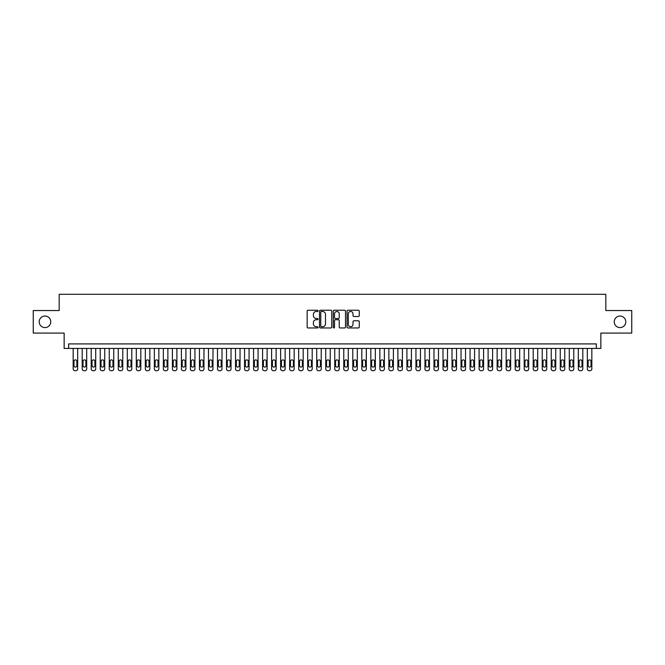 <?xml version="1.0" encoding="UTF-8"?>
<svg xmlns="http://www.w3.org/2000/svg" width="665" height="665" viewBox="0 0 665 665"><rect width="100%" height="100%" fill="white"/><g stroke="black" fill="none" stroke-linecap="round" stroke-linejoin="round"><path stroke-width="1" d="M318.07 310.871A0.623 0.623 0 0 0 317.446 310.247L308.045 310.247A0.889 0.889 0 0 0 307.155 311.137L307.155 327.072A0.889 0.889 0 0 0 308.045 327.961L317.446 327.961A0.623 0.623 0 0 0 318.07 327.338A0.623 0.623 0 0 0 317.446 326.723L316.232 326.723A2.835 2.835 0 0 1 313.398 323.888L313.398 322.558A2.835 2.835 0 0 1 316.232 319.724L317.446 319.724A0.623 0.623 0 0 0 318.07 319.109A0.623 0.623 0 0 0 317.446 318.485L316.232 318.485A2.835 2.835 0 0 1 313.398 315.651L313.398 314.321A2.835 2.835 0 0 1 316.232 311.494L317.446 311.494A0.623 0.623 0 0 0 318.07 310.871M614.252 321.81A5.769 5.769 0 0 0 620.021 327.587A5.769 5.769 0 0 0 625.798 321.81A5.769 5.769 0 0 0 620.021 316.041A5.769 5.769 0 0 0 614.252 321.81M39.202 321.81A5.769 5.769 0 0 0 44.979 327.587A5.769 5.769 0 0 0 50.748 321.81A5.769 5.769 0 0 0 44.979 316.041A5.769 5.769 0 0 0 39.202 321.81M358.377 316.49A0.889 0.889 0 0 0 359.258 315.609L359.258 311.137A0.889 0.889 0 0 0 358.377 310.247L347.928 310.247A0.889 0.889 0 0 0 347.047 311.137L347.047 327.072A0.889 0.889 0 0 0 347.928 327.961L358.377 327.961A0.889 0.889 0 0 0 359.258 327.072L359.258 321.669A0.889 0.889 0 0 0 358.377 320.788L353.905 320.788A0.889 0.889 0 0 0 353.015 321.669L353.015 324.354A2.369 2.369 0 0 1 350.654 326.723A2.369 2.369 0 0 1 348.285 324.354L348.285 313.855A2.369 2.369 0 0 1 350.654 311.494A2.369 2.369 0 0 1 353.015 313.855L353.015 315.609A0.889 0.889 0 0 0 353.905 316.49L358.377 316.49M596.347 348.418L600.852 348.418L600.852 333.09L631.75 333.09L631.75 310.538L605.815 310.538L605.815 294.296L59.185 294.296L59.185 310.538L33.25 310.538L33.25 333.09L64.148 333.09L64.148 348.418L596.347 348.418L596.347 343.913L68.653 343.913L68.653 348.418M331.727 311.137A0.889 0.889 0 0 0 330.838 310.247L320.389 310.247A0.889 0.889 0 0 0 319.508 311.137L319.508 327.072A0.889 0.889 0 0 0 320.389 327.961L330.838 327.961A0.889 0.889 0 0 0 331.727 327.072L331.727 311.137M334.163 310.247L344.611 310.247A0.889 0.889 0 0 1 345.492 311.137L345.492 327.072A0.889 0.889 0 0 1 344.611 327.961L340.139 327.961A0.889 0.889 0 0 1 339.25 327.072L339.25 320.613A0.889 0.889 0 0 0 338.369 319.724L335.401 319.724A0.889 0.889 0 0 0 334.512 320.613L334.512 327.338A0.623 0.623 0 0 1 333.897 327.961A0.623 0.623 0 0 1 333.273 327.338L333.273 311.137A0.889 0.889 0 0 1 334.163 310.247M321.37 311.494A0.623 0.623 0 0 0 320.746 312.109L320.746 326.099A0.623 0.623 0 0 0 321.37 326.723L322.65 326.723A2.835 2.835 0 0 0 325.484 323.888L325.484 314.321A2.835 2.835 0 0 0 322.65 311.494L321.37 311.494M339.25 313.905A2.369 2.369 0 0 0 336.881 311.536A2.369 2.369 0 0 0 334.512 313.905L334.512 317.596A0.889 0.889 0 0 0 335.401 318.485L338.369 318.485A0.889 0.889 0 0 0 339.25 317.596L339.25 313.905M77.672 348.418L77.672 368.9A1.804 1.804 0 0 1 75.868 370.704L74.97 370.704A1.804 1.804 0 0 1 73.167 368.9L73.167 348.418M76.866 365.65L76.866 361.319A1.446 1.446 0 0 0 75.419 359.873A1.446 1.446 0 0 0 73.973 361.319L73.973 365.65A1.446 1.446 0 0 0 75.419 367.097A1.446 1.446 0 0 0 76.866 365.65M86.699 348.418L86.699 368.9A1.804 1.804 0 0 1 84.896 370.704L83.99 370.704A1.804 1.804 0 0 1 82.186 368.9L82.186 348.418M85.885 365.65L85.885 361.319A1.446 1.446 0 0 0 84.438 359.873A1.446 1.446 0 0 0 83 361.319L83 365.65A1.446 1.446 0 0 0 84.438 367.097A1.446 1.446 0 0 0 85.885 365.65M95.718 348.418L95.718 368.9A1.804 1.804 0 0 1 93.915 370.704L93.009 370.704A1.804 1.804 0 0 1 91.205 368.9L91.205 348.418M94.904 365.65L94.904 361.319A1.446 1.446 0 0 0 93.457 359.873A1.446 1.446 0 0 0 92.019 361.319L92.019 365.65A1.446 1.446 0 0 0 93.457 367.097A1.446 1.446 0 0 0 94.904 365.65M104.738 348.418L104.738 368.9A1.804 1.804 0 0 1 102.934 370.704L102.028 370.704A1.804 1.804 0 0 1 100.224 368.9L100.224 348.418M103.923 365.65L103.923 361.319A1.446 1.446 0 0 0 102.485 359.873A1.446 1.446 0 0 0 101.038 361.319L101.038 365.65A1.446 1.446 0 0 0 102.485 367.097A1.446 1.446 0 0 0 103.923 365.65M113.757 348.418L113.757 368.9A1.804 1.804 0 0 1 111.953 370.704L111.047 370.704A1.804 1.804 0 0 1 109.243 368.9L109.243 348.418M112.942 365.65L112.942 361.319A1.446 1.446 0 0 0 111.504 359.873A1.446 1.446 0 0 0 110.058 361.319L110.058 365.65A1.446 1.446 0 0 0 111.504 367.097A1.446 1.446 0 0 0 112.942 365.65M122.776 348.418L122.776 368.9A1.804 1.804 0 0 1 120.972 370.704L120.074 370.704A1.804 1.804 0 0 1 118.27 368.9L118.27 348.418M121.961 365.65L121.961 361.319A1.446 1.446 0 0 0 120.523 359.873A1.446 1.446 0 0 0 119.077 361.319L119.077 365.65A1.446 1.446 0 0 0 120.523 367.097A1.446 1.446 0 0 0 121.961 365.65M131.795 348.418L131.795 368.9A1.804 1.804 0 0 1 129.991 370.704L129.093 370.704A1.804 1.804 0 0 1 127.289 368.9L127.289 348.418M130.988 365.65L130.988 361.319A1.446 1.446 0 0 0 129.542 359.873A1.446 1.446 0 0 0 128.096 361.319L128.096 365.65A1.446 1.446 0 0 0 129.542 367.097A1.446 1.446 0 0 0 130.988 365.65M140.814 348.418L140.814 368.9A1.804 1.804 0 0 1 139.01 370.704L138.112 370.704A1.804 1.804 0 0 1 136.308 368.9L136.308 348.418M140.007 365.65L140.007 361.319A1.446 1.446 0 0 0 138.561 359.873A1.446 1.446 0 0 0 137.123 361.319L137.123 365.65A1.446 1.446 0 0 0 138.561 367.097A1.446 1.446 0 0 0 140.007 365.65M149.841 348.418L149.841 368.9A1.804 1.804 0 0 1 148.037 370.704L147.131 370.704A1.804 1.804 0 0 1 145.327 368.9L145.327 348.418M149.026 365.65L149.026 361.319A1.446 1.446 0 0 0 147.58 359.873A1.446 1.446 0 0 0 146.142 361.319L146.142 365.65A1.446 1.446 0 0 0 147.58 367.097A1.446 1.446 0 0 0 149.026 365.65M158.86 348.418L158.86 368.9A1.804 1.804 0 0 1 157.056 370.704L156.15 370.704A1.804 1.804 0 0 1 154.347 368.9L154.347 348.418M158.046 365.65L158.046 361.319A1.446 1.446 0 0 0 156.599 359.873A1.446 1.446 0 0 0 155.161 361.319L155.161 365.65A1.446 1.446 0 0 0 156.599 367.097A1.446 1.446 0 0 0 158.046 365.65M167.879 348.418L167.879 368.9A1.804 1.804 0 0 1 166.075 370.704L165.169 370.704A1.804 1.804 0 0 1 163.366 368.9L163.366 348.418M167.065 365.65L167.065 361.319A1.446 1.446 0 0 0 165.627 359.873A1.446 1.446 0 0 0 164.18 361.319L164.18 365.65A1.446 1.446 0 0 0 165.627 367.097A1.446 1.446 0 0 0 167.065 365.65M176.898 348.418L176.898 368.9A1.804 1.804 0 0 1 175.095 370.704L174.197 370.704A1.804 1.804 0 0 1 172.393 368.9L172.393 348.418M176.084 365.65L176.084 361.319A1.446 1.446 0 0 0 174.646 359.873A1.446 1.446 0 0 0 173.199 361.319L173.199 365.65A1.446 1.446 0 0 0 174.646 367.097A1.446 1.446 0 0 0 176.084 365.65M185.917 348.418L185.917 368.9A1.804 1.804 0 0 1 184.114 370.704L183.216 370.704A1.804 1.804 0 0 1 181.412 368.9L181.412 348.418M185.111 365.65L185.111 361.319A1.446 1.446 0 0 0 183.665 359.873A1.446 1.446 0 0 0 182.218 361.319L182.218 365.65A1.446 1.446 0 0 0 183.665 367.097A1.446 1.446 0 0 0 185.111 365.65M194.936 348.418L194.936 368.9A1.804 1.804 0 0 1 193.133 370.704L192.235 370.704A1.804 1.804 0 0 1 190.431 368.9L190.431 348.418M194.13 365.65L194.13 361.319A1.446 1.446 0 0 0 192.684 359.873A1.446 1.446 0 0 0 191.237 361.319L191.237 365.65A1.446 1.446 0 0 0 192.684 367.097A1.446 1.446 0 0 0 194.13 365.65M203.964 348.418L203.964 368.9A1.804 1.804 0 0 1 202.16 370.704L201.254 370.704A1.804 1.804 0 0 1 199.45 368.9L199.45 348.418M203.149 365.65L203.149 361.319A1.446 1.446 0 0 0 201.703 359.873A1.446 1.446 0 0 0 200.265 361.319L200.265 365.65A1.446 1.446 0 0 0 201.703 367.097A1.446 1.446 0 0 0 203.149 365.65M212.983 348.418L212.983 368.9A1.804 1.804 0 0 1 211.179 370.704L210.273 370.704A1.804 1.804 0 0 1 208.469 368.9L208.469 348.418M212.168 365.65L212.168 361.319A1.446 1.446 0 0 0 210.722 359.873A1.446 1.446 0 0 0 209.284 361.319L209.284 365.65A1.446 1.446 0 0 0 210.722 367.097A1.446 1.446 0 0 0 212.168 365.65M222.002 348.418L222.002 368.9A1.804 1.804 0 0 1 220.198 370.704L219.292 370.704A1.804 1.804 0 0 1 217.488 368.9L217.488 348.418M221.187 365.65L221.187 361.319A1.446 1.446 0 0 0 219.749 359.873A1.446 1.446 0 0 0 218.303 361.319L218.303 365.65A1.446 1.446 0 0 0 219.749 367.097A1.446 1.446 0 0 0 221.187 365.65M231.021 348.418L231.021 368.9A1.804 1.804 0 0 1 229.217 370.704L228.311 370.704A1.804 1.804 0 0 1 226.507 368.9L226.507 348.418M230.206 365.65L230.206 361.319A1.446 1.446 0 0 0 228.768 359.873A1.446 1.446 0 0 0 227.322 361.319L227.322 365.65A1.446 1.446 0 0 0 228.768 367.097A1.446 1.446 0 0 0 230.206 365.65M240.04 348.418L240.04 368.9A1.804 1.804 0 0 1 238.236 370.704L237.339 370.704A1.804 1.804 0 0 1 235.535 368.9L235.535 348.418M239.234 365.65L239.234 361.319A1.446 1.446 0 0 0 237.787 359.873A1.446 1.446 0 0 0 236.341 361.319L236.341 365.65A1.446 1.446 0 0 0 237.787 367.097A1.446 1.446 0 0 0 239.234 365.65M249.059 348.418L249.059 368.9A1.804 1.804 0 0 1 247.255 370.704L246.358 370.704A1.804 1.804 0 0 1 244.554 368.9L244.554 348.418M248.253 365.65L248.253 361.319A1.446 1.446 0 0 0 246.806 359.873A1.446 1.446 0 0 0 245.36 361.319L245.36 365.65A1.446 1.446 0 0 0 246.806 367.097A1.446 1.446 0 0 0 248.253 365.65M258.078 348.418L258.078 368.9A1.804 1.804 0 0 1 256.274 370.704L255.377 370.704A1.804 1.804 0 0 1 253.573 368.9L253.573 348.418M257.272 365.65L257.272 361.319A1.446 1.446 0 0 0 255.826 359.873A1.446 1.446 0 0 0 254.387 361.319L254.387 365.65A1.446 1.446 0 0 0 255.826 367.097A1.446 1.446 0 0 0 257.272 365.65M267.106 348.418L267.106 368.9A1.804 1.804 0 0 1 265.302 370.704L264.396 370.704A1.804 1.804 0 0 1 262.592 368.9L262.592 348.418M266.291 365.65L266.291 361.319A1.446 1.446 0 0 0 264.845 359.873A1.446 1.446 0 0 0 263.406 361.319L263.406 365.65A1.446 1.446 0 0 0 264.845 367.097A1.446 1.446 0 0 0 266.291 365.65M276.125 348.418L276.125 368.9A1.804 1.804 0 0 1 274.321 370.704L273.415 370.704A1.804 1.804 0 0 1 271.611 368.9L271.611 348.418M275.31 365.65L275.31 361.319A1.446 1.446 0 0 0 273.864 359.873A1.446 1.446 0 0 0 272.426 361.319L272.426 365.65A1.446 1.446 0 0 0 273.864 367.097A1.446 1.446 0 0 0 275.31 365.65M285.144 348.418L285.144 368.9A1.804 1.804 0 0 1 283.34 370.704L282.434 370.704A1.804 1.804 0 0 1 280.63 368.9L280.63 348.418M284.329 365.65L284.329 361.319A1.446 1.446 0 0 0 282.891 359.873A1.446 1.446 0 0 0 281.445 361.319L281.445 365.65A1.446 1.446 0 0 0 282.891 367.097A1.446 1.446 0 0 0 284.329 365.65M294.163 348.418L294.163 368.9A1.804 1.804 0 0 1 292.359 370.704L291.461 370.704A1.804 1.804 0 0 1 289.657 368.9L289.657 348.418M293.348 365.65L293.348 361.319A1.446 1.446 0 0 0 291.91 359.873A1.446 1.446 0 0 0 290.464 361.319L290.464 365.65A1.446 1.446 0 0 0 291.91 367.097A1.446 1.446 0 0 0 293.348 365.65M303.182 348.418L303.182 368.9A1.804 1.804 0 0 1 301.378 370.704L300.48 370.704A1.804 1.804 0 0 1 298.676 368.9L298.676 348.418M302.375 365.65L302.375 361.319A1.446 1.446 0 0 0 300.929 359.873A1.446 1.446 0 0 0 299.483 361.319L299.483 365.65A1.446 1.446 0 0 0 300.929 367.097A1.446 1.446 0 0 0 302.375 365.65M312.201 348.418L312.201 368.9A1.804 1.804 0 0 1 310.397 370.704L309.499 370.704A1.804 1.804 0 0 1 307.696 368.9L307.696 348.418M311.395 365.65L311.395 361.319A1.446 1.446 0 0 0 309.948 359.873A1.446 1.446 0 0 0 308.502 361.319L308.502 365.65A1.446 1.446 0 0 0 309.948 367.097A1.446 1.446 0 0 0 311.395 365.65M321.228 348.418L321.228 368.9A1.804 1.804 0 0 1 319.424 370.704L318.518 370.704A1.804 1.804 0 0 1 316.715 368.9L316.715 348.418M320.414 365.65L320.414 361.319A1.446 1.446 0 0 0 318.967 359.873A1.446 1.446 0 0 0 317.529 361.319L317.529 365.65A1.446 1.446 0 0 0 318.967 367.097A1.446 1.446 0 0 0 320.414 365.65M330.247 348.418L330.247 368.9A1.804 1.804 0 0 1 328.444 370.704L327.537 370.704A1.804 1.804 0 0 1 325.734 368.9L325.734 348.418M329.433 365.65L329.433 361.319A1.446 1.446 0 0 0 327.986 359.873A1.446 1.446 0 0 0 326.548 361.319L326.548 365.65A1.446 1.446 0 0 0 327.986 367.097A1.446 1.446 0 0 0 329.433 365.65M339.266 348.418L339.266 368.9A1.804 1.804 0 0 1 337.463 370.704L336.557 370.704A1.804 1.804 0 0 1 334.753 368.9L334.753 348.418M338.452 365.65L338.452 361.319A1.446 1.446 0 0 0 337.014 359.873A1.446 1.446 0 0 0 335.567 361.319L335.567 365.65A1.446 1.446 0 0 0 337.014 367.097A1.446 1.446 0 0 0 338.452 365.65M348.285 348.418L348.285 368.9A1.804 1.804 0 0 1 346.482 370.704L345.576 370.704A1.804 1.804 0 0 1 343.772 368.9L343.772 348.418M347.471 365.65L347.471 361.319A1.446 1.446 0 0 0 346.033 359.873A1.446 1.446 0 0 0 344.586 361.319L344.586 365.65A1.446 1.446 0 0 0 346.033 367.097A1.446 1.446 0 0 0 347.471 365.65M357.305 348.418L357.305 368.9A1.804 1.804 0 0 1 355.501 370.704L354.603 370.704A1.804 1.804 0 0 1 352.799 368.9L352.799 348.418M356.498 365.65L356.498 361.319A1.446 1.446 0 0 0 355.052 359.873A1.446 1.446 0 0 0 353.605 361.319L353.605 365.65A1.446 1.446 0 0 0 355.052 367.097A1.446 1.446 0 0 0 356.498 365.65M366.324 348.418L366.324 368.9A1.804 1.804 0 0 1 364.52 370.704L363.622 370.704A1.804 1.804 0 0 1 361.818 368.9L361.818 348.418M365.517 365.65L365.517 361.319A1.446 1.446 0 0 0 364.071 359.873A1.446 1.446 0 0 0 362.625 361.319L362.625 365.65A1.446 1.446 0 0 0 364.071 367.097A1.446 1.446 0 0 0 365.517 365.65M375.343 348.418L375.343 368.9A1.804 1.804 0 0 1 373.539 370.704L372.641 370.704A1.804 1.804 0 0 1 370.837 368.9L370.837 348.418M374.536 365.65L374.536 361.319A1.446 1.446 0 0 0 373.09 359.873A1.446 1.446 0 0 0 371.652 361.319L371.652 365.65A1.446 1.446 0 0 0 373.09 367.097A1.446 1.446 0 0 0 374.536 365.65M384.37 348.418L384.37 368.9A1.804 1.804 0 0 1 382.566 370.704L381.66 370.704A1.804 1.804 0 0 1 379.856 368.9L379.856 348.418M383.555 365.65L383.555 361.319A1.446 1.446 0 0 0 382.109 359.873A1.446 1.446 0 0 0 380.671 361.319L380.671 365.65A1.446 1.446 0 0 0 382.109 367.097A1.446 1.446 0 0 0 383.555 365.65M393.389 348.418L393.389 368.9A1.804 1.804 0 0 1 391.585 370.704L390.679 370.704A1.804 1.804 0 0 1 388.875 368.9L388.875 348.418M392.574 365.65L392.574 361.319A1.446 1.446 0 0 0 391.136 359.873A1.446 1.446 0 0 0 389.69 361.319L389.69 365.65A1.446 1.446 0 0 0 391.136 367.097A1.446 1.446 0 0 0 392.574 365.65M402.408 348.418L402.408 368.9A1.804 1.804 0 0 1 400.604 370.704L399.698 370.704A1.804 1.804 0 0 1 397.894 368.9L397.894 348.418M401.594 365.65L401.594 361.319A1.446 1.446 0 0 0 400.155 359.873A1.446 1.446 0 0 0 398.709 361.319L398.709 365.65A1.446 1.446 0 0 0 400.155 367.097A1.446 1.446 0 0 0 401.594 365.65M411.427 348.418L411.427 368.9A1.804 1.804 0 0 1 409.623 370.704L408.726 370.704A1.804 1.804 0 0 1 406.922 368.9L406.922 348.418M410.613 365.65L410.613 361.319A1.446 1.446 0 0 0 409.175 359.873A1.446 1.446 0 0 0 407.728 361.319L407.728 365.65A1.446 1.446 0 0 0 409.175 367.097A1.446 1.446 0 0 0 410.613 365.65M420.446 348.418L420.446 368.9A1.804 1.804 0 0 1 418.642 370.704L417.745 370.704A1.804 1.804 0 0 1 415.941 368.9L415.941 348.418M419.64 365.65L419.64 361.319A1.446 1.446 0 0 0 418.194 359.873A1.446 1.446 0 0 0 416.747 361.319L416.747 365.65A1.446 1.446 0 0 0 418.194 367.097A1.446 1.446 0 0 0 419.64 365.65M429.465 348.418L429.465 368.9A1.804 1.804 0 0 1 427.662 370.704L426.764 370.704A1.804 1.804 0 0 1 424.96 368.9L424.96 348.418M428.659 365.65L428.659 361.319A1.446 1.446 0 0 0 427.213 359.873A1.446 1.446 0 0 0 425.766 361.319L425.766 365.65A1.446 1.446 0 0 0 427.213 367.097A1.446 1.446 0 0 0 428.659 365.65M438.493 348.418L438.493 368.9A1.804 1.804 0 0 1 436.689 370.704L435.783 370.704A1.804 1.804 0 0 1 433.979 368.9L433.979 348.418M437.678 365.65L437.678 361.319A1.446 1.446 0 0 0 436.232 359.873A1.446 1.446 0 0 0 434.794 361.319L434.794 365.65A1.446 1.446 0 0 0 436.232 367.097A1.446 1.446 0 0 0 437.678 365.65M447.512 348.418L447.512 368.9A1.804 1.804 0 0 1 445.708 370.704L444.802 370.704A1.804 1.804 0 0 1 442.998 368.9L442.998 348.418M446.697 365.65L446.697 361.319A1.446 1.446 0 0 0 445.251 359.873A1.446 1.446 0 0 0 443.813 361.319L443.813 365.65A1.446 1.446 0 0 0 445.251 367.097A1.446 1.446 0 0 0 446.697 365.65M456.531 348.418L456.531 368.9A1.804 1.804 0 0 1 454.727 370.704L453.821 370.704A1.804 1.804 0 0 1 452.017 368.9L452.017 348.418M455.716 365.65L455.716 361.319A1.446 1.446 0 0 0 454.278 359.873A1.446 1.446 0 0 0 452.832 361.319L452.832 365.65A1.446 1.446 0 0 0 454.278 367.097A1.446 1.446 0 0 0 455.716 365.65M465.55 348.418L465.55 368.9A1.804 1.804 0 0 1 463.746 370.704L462.84 370.704A1.804 1.804 0 0 1 461.036 368.9L461.036 348.418M464.735 365.65L464.735 361.319A1.446 1.446 0 0 0 463.297 359.873A1.446 1.446 0 0 0 461.851 361.319L461.851 365.65A1.446 1.446 0 0 0 463.297 367.097A1.446 1.446 0 0 0 464.735 365.65M474.569 348.418L474.569 368.9A1.804 1.804 0 0 1 472.765 370.704L471.867 370.704A1.804 1.804 0 0 1 470.064 368.9L470.064 348.418M473.763 365.65L473.763 361.319A1.446 1.446 0 0 0 472.316 359.873A1.446 1.446 0 0 0 470.87 361.319L470.87 365.65A1.446 1.446 0 0 0 472.316 367.097A1.446 1.446 0 0 0 473.763 365.65M483.588 348.418L483.588 368.9A1.804 1.804 0 0 1 481.784 370.704L480.886 370.704A1.804 1.804 0 0 1 479.083 368.9L479.083 348.418M482.782 365.65L482.782 361.319A1.446 1.446 0 0 0 481.335 359.873A1.446 1.446 0 0 0 479.889 361.319L479.889 365.65A1.446 1.446 0 0 0 481.335 367.097A1.446 1.446 0 0 0 482.782 365.65M492.607 348.418L492.607 368.9A1.804 1.804 0 0 1 490.803 370.704L489.906 370.704A1.804 1.804 0 0 1 488.102 368.9L488.102 348.418M491.801 365.65L491.801 361.319A1.446 1.446 0 0 0 490.354 359.873A1.446 1.446 0 0 0 488.916 361.319L488.916 365.65A1.446 1.446 0 0 0 490.354 367.097A1.446 1.446 0 0 0 491.801 365.65M501.634 348.418L501.634 368.9A1.804 1.804 0 0 1 499.831 370.704L498.925 370.704A1.804 1.804 0 0 1 497.121 368.9L497.121 348.418M500.82 365.65L500.82 361.319A1.446 1.446 0 0 0 499.373 359.873A1.446 1.446 0 0 0 497.935 361.319L497.935 365.65A1.446 1.446 0 0 0 499.373 367.097A1.446 1.446 0 0 0 500.82 365.65M510.654 348.418L510.654 368.9A1.804 1.804 0 0 1 508.85 370.704L507.944 370.704A1.804 1.804 0 0 1 506.14 368.9L506.14 348.418M509.839 365.65L509.839 361.319A1.446 1.446 0 0 0 508.401 359.873A1.446 1.446 0 0 0 506.954 361.319L506.954 365.65A1.446 1.446 0 0 0 508.401 367.097A1.446 1.446 0 0 0 509.839 365.65M519.673 348.418L519.673 368.9A1.804 1.804 0 0 1 517.869 370.704L516.963 370.704A1.804 1.804 0 0 1 515.159 368.9L515.159 348.418M518.858 365.65L518.858 361.319A1.446 1.446 0 0 0 517.42 359.873A1.446 1.446 0 0 0 515.974 361.319L515.974 365.65A1.446 1.446 0 0 0 517.42 367.097A1.446 1.446 0 0 0 518.858 365.65M528.692 348.418L528.692 368.9A1.804 1.804 0 0 1 526.888 370.704L525.99 370.704A1.804 1.804 0 0 1 524.186 368.9L524.186 348.418M527.877 365.65L527.877 361.319A1.446 1.446 0 0 0 526.439 359.873A1.446 1.446 0 0 0 524.993 361.319L524.993 365.65A1.446 1.446 0 0 0 526.439 367.097A1.446 1.446 0 0 0 527.877 365.65M537.711 348.418L537.711 368.9A1.804 1.804 0 0 1 535.907 370.704L535.009 370.704A1.804 1.804 0 0 1 533.205 368.9L533.205 348.418M536.904 365.65L536.904 361.319A1.446 1.446 0 0 0 535.458 359.873A1.446 1.446 0 0 0 534.012 361.319L534.012 365.65A1.446 1.446 0 0 0 535.458 367.097A1.446 1.446 0 0 0 536.904 365.65M546.73 348.418L546.73 368.9A1.804 1.804 0 0 1 544.926 370.704L544.028 370.704A1.804 1.804 0 0 1 542.224 368.9L542.224 348.418M545.923 365.65L545.923 361.319A1.446 1.446 0 0 0 544.477 359.873A1.446 1.446 0 0 0 543.039 361.319L543.039 365.65A1.446 1.446 0 0 0 544.477 367.097A1.446 1.446 0 0 0 545.923 365.65M555.757 348.418L555.757 368.9A1.804 1.804 0 0 1 553.953 370.704L553.047 370.704A1.804 1.804 0 0 1 551.243 368.9L551.243 348.418M554.942 365.65L554.942 361.319A1.446 1.446 0 0 0 553.496 359.873A1.446 1.446 0 0 0 552.058 361.319L552.058 365.65A1.446 1.446 0 0 0 553.496 367.097A1.446 1.446 0 0 0 554.942 365.65M564.776 348.418L564.776 368.9A1.804 1.804 0 0 1 562.972 370.704L562.066 370.704A1.804 1.804 0 0 1 560.263 368.9L560.263 348.418M563.962 365.65L563.962 361.319A1.446 1.446 0 0 0 562.515 359.873A1.446 1.446 0 0 0 561.077 361.319L561.077 365.65A1.446 1.446 0 0 0 562.515 367.097A1.446 1.446 0 0 0 563.962 365.65M573.795 348.418L573.795 368.9A1.804 1.804 0 0 1 571.991 370.704L571.085 370.704A1.804 1.804 0 0 1 569.282 368.9L569.282 348.418M572.981 365.65L572.981 361.319A1.446 1.446 0 0 0 571.543 359.873A1.446 1.446 0 0 0 570.096 361.319L570.096 365.65A1.446 1.446 0 0 0 571.543 367.097A1.446 1.446 0 0 0 572.981 365.65M582.814 348.418L582.814 368.9A1.804 1.804 0 0 1 581.011 370.704L580.104 370.704A1.804 1.804 0 0 1 578.301 368.9L578.301 348.418M582 365.65L582 361.319A1.446 1.446 0 0 0 580.562 359.873A1.446 1.446 0 0 0 579.115 361.319L579.115 365.65A1.446 1.446 0 0 0 580.562 367.097A1.446 1.446 0 0 0 582 365.65M591.833 348.418L591.833 368.9A1.804 1.804 0 0 1 590.03 370.704L589.132 370.704A1.804 1.804 0 0 1 587.328 368.9L587.328 348.418M591.027 365.65L591.027 361.319A1.446 1.446 0 0 0 589.581 359.873A1.446 1.446 0 0 0 588.134 361.319L588.134 365.65A1.446 1.446 0 0 0 589.581 367.097A1.446 1.446 0 0 0 591.027 365.65"/></g></svg>
